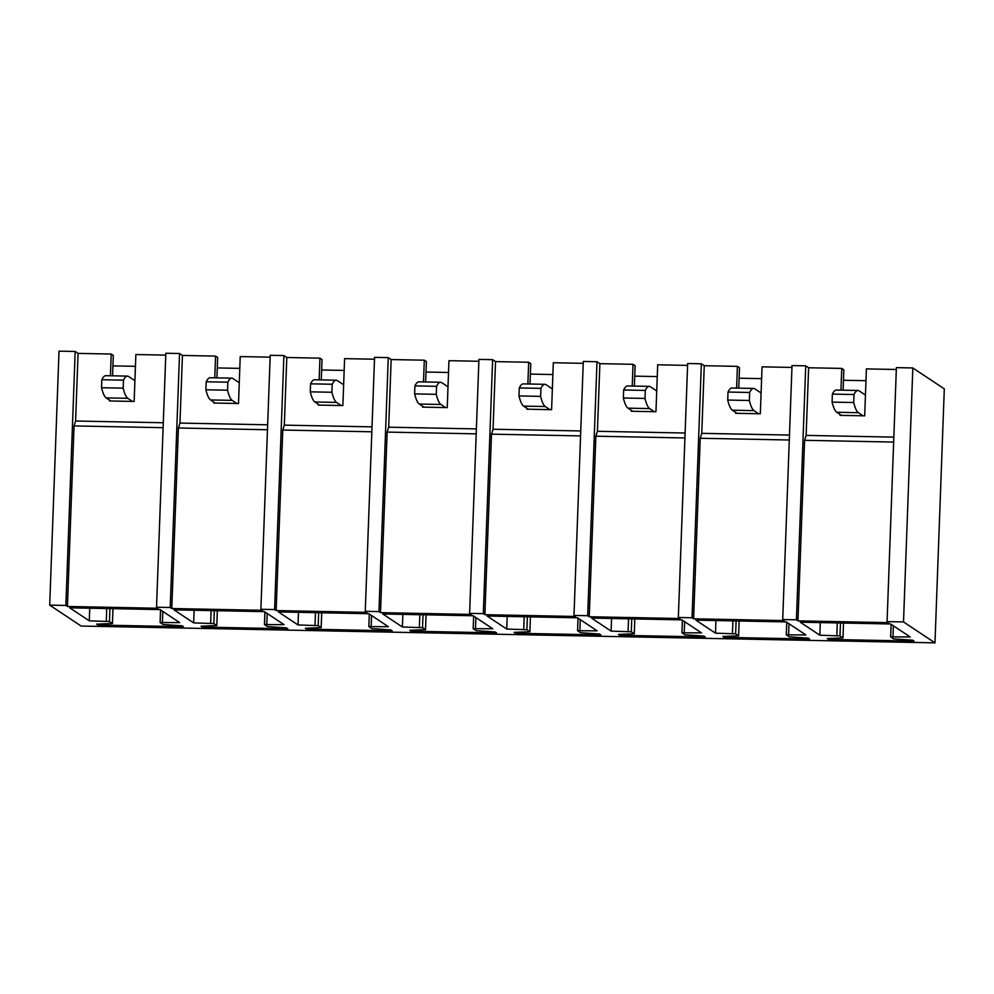 <?xml version="1.0" encoding="UTF-8"?>
<svg xmlns="http://www.w3.org/2000/svg" width="994" height="994" viewBox="0 0 994 994"><rect width="100%" height="100%" fill="white"/><g stroke="black" fill="none" stroke-linecap="round" stroke-linejoin="round"><path stroke-width="1.49" d="M934.981 642.857L903.509 621.933L887.07 621.61L896.389 367.631L912.827 367.954L944.3 388.878L934.981 642.857L81.173 626.046L49.7 605.122L59.019 351.143L75.171 351.466L65.865 605.445L49.7 605.122M903.509 621.933L912.827 367.954M805.724 365.842L792.019 365.568L782.713 619.548L796.405 619.821L805.724 365.842L808.619 367.768L841.756 368.414L840.961 390.145M678.343 617.498L687.662 363.518L701.354 363.792L692.048 617.771L678.343 617.498L679.908 618.529L589.243 616.752L587.678 615.708L573.985 615.448L583.292 361.468L596.996 361.729L587.678 615.708M483.32 613.658L469.615 613.385L478.934 359.406L492.626 359.679L483.32 613.658L484.873 614.69L575.538 616.479L573.985 615.448M388.269 357.629L374.564 357.355L365.258 611.335L378.95 611.608L388.269 357.629L391.164 359.555L424.301 360.201L423.506 381.932M260.888 609.285L270.206 355.305L283.899 355.566L274.592 609.546L260.888 609.285L262.453 610.316L171.788 608.527L170.222 607.496L156.53 607.222L165.836 353.243L179.541 353.516L170.222 607.496M692.048 617.771L693.601 618.802L784.266 620.591L782.713 619.548M378.95 611.608L380.516 612.639L471.181 614.429L469.615 613.385M274.592 609.546L276.146 610.589L366.811 612.366L365.258 611.335M65.865 605.445L67.418 606.477L158.083 608.266L156.53 607.222M796.405 619.821L797.971 620.852L888.636 622.642L887.07 621.61M910.231 636.992L890.636 636.856L893.631 638.869L912.654 640.198L913.995 641.093L828.536 639.415L827.194 638.521L842.999 637.912L840.005 635.899L819.826 635.216L800.245 622.194L890.636 623.971L910.231 636.992M805.861 634.942L786.316 634.843L789.261 636.806L808.296 638.148L809.625 639.043L724.166 637.353L722.837 636.471L738.629 635.849L735.635 633.849L715.469 633.166L695.875 620.144L786.266 621.921L805.861 634.942M701.503 632.892L681.946 632.793L684.903 634.756L703.926 636.098L705.268 636.98L619.809 635.303L618.467 634.408L634.271 633.799L631.277 631.799L611.111 631.115L591.517 618.082L681.909 619.871L701.503 632.892M597.133 630.83L577.589 630.743L580.533 632.706L599.568 634.048L600.898 634.93L515.439 633.253L514.109 632.358L529.901 631.749L526.907 629.736L506.741 629.053L487.147 616.031L577.551 617.808L597.133 630.83M492.776 628.78L473.219 628.68L476.176 630.643L495.198 631.985L496.54 632.88L411.081 631.19L409.739 630.308L425.544 629.687L422.549 627.686L402.384 627.003L382.789 613.981L473.181 615.758L492.776 628.78M388.406 626.729L368.861 626.63L371.806 628.593L390.841 629.935L392.17 630.817L306.711 629.14L305.382 628.258L321.174 627.636L318.179 625.636L298.014 624.953L278.419 611.919L368.824 613.708L388.406 626.729M284.048 624.667L264.491 624.58L267.448 626.543L286.471 627.885L287.813 628.767L202.354 627.09L201.012 626.195L216.816 625.586L213.822 623.573L193.656 622.89L174.062 609.869L264.454 611.645L284.048 624.667M179.678 622.617L160.133 622.517L163.078 624.481L182.113 625.822L183.443 626.717L97.984 625.027L96.654 624.145L112.446 623.524L109.452 621.523L89.286 620.84L69.692 607.819L160.096 609.595L179.678 622.617M896.315 369.495L866.408 368.898L864.693 415.84L840.042 415.343L840.067 414.486M841.756 368.414L843.856 369.805L843.098 390.195M808.619 367.768L806.134 435.397L893.842 437.124M806.134 435.397L804.581 440.305L893.656 442.069M797.971 620.852L804.581 440.305M819.826 635.216L820.298 622.592M828.536 639.415L828.561 638.471M791.957 367.432L762.05 366.848L760.323 413.777L735.672 413.293L735.709 412.435M789.472 435.074L701.764 433.347L704.249 365.705L737.399 366.364L739.486 367.755L738.741 388.132M737.399 366.364L736.604 388.095M701.764 433.347L700.223 438.255L789.298 440.007M693.601 618.802L700.223 438.255M704.249 365.705L701.354 363.792M715.469 633.166L715.928 620.529M724.166 637.353L724.204 636.421M687.587 365.382L657.68 364.798L655.965 411.727L631.314 411.243L631.339 410.373M685.114 433.024L597.406 431.297L599.891 363.655L633.029 364.313L635.129 365.705L634.371 386.082M633.029 364.313L632.234 386.045M597.406 431.297L595.853 436.204L684.928 437.956M589.243 616.752L595.853 436.204M599.891 363.655L596.996 361.729M611.111 631.115L611.571 618.479M619.809 635.303L619.834 634.371M583.229 363.332L553.323 362.735L551.595 409.677L526.944 409.193L526.982 408.323M580.744 430.961L493.049 429.234L495.521 361.605L528.671 362.251L530.759 363.642L530.013 384.032M528.671 362.251L527.876 383.982M493.049 429.234L491.496 434.154L580.571 435.906M484.873 614.69L491.496 434.154M495.521 361.605L492.626 359.679M506.741 629.053L507.201 616.429M515.439 633.253L515.476 632.308M478.859 361.269L448.953 360.685L447.238 407.615L422.587 407.13L422.612 406.273M424.301 360.201L426.401 361.592L425.643 381.969M391.164 359.555L388.679 427.184L476.387 428.911M388.679 427.184L387.126 432.092L476.201 433.844M380.516 612.639L387.126 432.092M402.384 627.003L402.843 614.379M411.081 631.19L411.106 630.258M374.502 359.219L344.595 358.635L342.868 405.564L318.217 405.08L318.254 404.21M372.017 426.861L284.321 425.134L286.794 357.492L319.944 358.151L322.031 359.542L321.286 379.919M319.944 358.151L319.149 379.882M284.321 425.134L282.768 430.042L371.843 431.794M276.146 610.589L282.768 430.042M286.794 357.492L283.899 355.566M298.014 624.953L298.473 612.316M306.711 629.14L306.748 628.208M270.132 357.169L240.225 356.573L238.51 403.514L213.859 403.03L213.884 402.16M267.659 424.798L179.951 423.071L182.436 355.442L215.574 356.088L217.674 357.48L216.916 377.869M215.574 356.088L214.779 377.819M179.951 423.071L178.398 427.992L267.473 429.743M171.788 608.527L178.398 427.992M182.436 355.442L179.541 353.516M193.656 622.89L194.116 610.266M202.354 627.09L202.378 626.158M165.774 355.119L135.867 354.523L134.14 401.452L109.489 400.967L109.526 400.11M163.289 422.748L75.594 421.021L78.066 353.392L111.216 354.038L113.304 355.43L112.558 375.807M111.216 354.038L110.421 375.769M75.594 421.021L74.041 425.929L163.115 427.681M67.418 606.477L74.041 425.929M78.066 353.392L75.171 351.466M89.286 620.84L89.746 608.216M97.984 625.027L98.021 624.095M217.288 367.929L239.802 368.376M321.646 369.992L344.16 370.427M426.016 372.042L448.518 372.477M530.374 374.092L552.888 374.539M657.245 376.589L634.744 376.142M739.101 378.205L761.615 378.639M865.973 380.702L843.471 380.255M135.433 366.326L112.918 365.879M865.451 395.065L859.176 390.891A70.673 11.543 91.1 0 0 857.984 390.48A70.673 11.543 91.1 0 0 854.02 394.531L853.722 402.533A70.673 11.543 91.1 0 0 858.369 412.696L863.04 415.803M857.984 390.48L836.352 390.058A70.673 11.543 91.1 0 0 832.376 394.109L854.02 394.531M832.376 394.109L832.09 402.11L853.722 402.533M832.09 402.11A70.673 11.543 91.1 0 0 836.737 412.274L841.409 415.38M761.093 393.003L754.806 388.828A70.673 11.543 91.1 0 0 753.626 388.43A70.673 11.543 91.1 0 0 749.662 392.481L749.364 400.483A70.673 11.543 91.1 0 0 754.011 410.634L758.683 413.752M753.626 388.43L731.982 388.008A70.673 11.543 91.1 0 0 728.018 392.046L749.662 392.481M728.018 392.046L727.72 400.06L749.364 400.483M727.72 400.06A70.673 11.543 91.1 0 0 732.367 410.211L737.039 413.318M656.723 390.953L650.449 386.778A70.673 11.543 91.1 0 0 649.256 386.38A70.673 11.543 91.1 0 0 645.292 390.418L644.994 398.432A70.673 11.543 91.1 0 0 649.641 408.584L654.325 411.69M649.256 386.38L627.624 385.945A70.673 11.543 91.1 0 0 623.648 389.996L645.292 390.418M623.648 389.996L623.362 397.998L644.994 398.432M623.362 397.998A70.673 11.543 91.1 0 0 628.009 408.161L632.681 411.267M552.366 388.902L546.079 384.728A70.673 11.543 91.1 0 0 544.898 384.318A70.673 11.543 91.1 0 0 540.935 388.368L540.637 396.37A70.673 11.543 91.1 0 0 545.284 406.534L549.955 409.64M544.898 384.318L523.254 383.895A70.673 11.543 91.1 0 0 519.29 387.946L540.935 388.368M519.29 387.946L518.992 395.947L540.637 396.37M518.992 395.947A70.673 11.543 91.1 0 0 523.639 406.111L528.311 409.217M447.996 386.84L441.721 382.665A70.673 11.543 91.1 0 0 440.528 382.268A70.673 11.543 91.1 0 0 436.565 386.318L436.267 394.32A70.673 11.543 91.1 0 0 440.914 404.483L445.598 407.59M440.528 382.268L418.896 381.845A70.673 11.543 91.1 0 0 414.92 385.883L436.565 386.318M414.92 385.883L414.635 393.897L436.267 394.32M414.635 393.897A70.673 11.543 91.1 0 0 419.282 404.049L423.953 407.155M343.638 384.79L337.351 380.615A70.673 11.543 91.1 0 0 336.171 380.217A70.673 11.543 91.1 0 0 332.207 384.256L331.909 392.27A70.673 11.543 91.1 0 0 336.556 402.421L341.228 405.527M336.171 380.217L314.526 379.783A70.673 11.543 91.1 0 0 310.563 383.833L332.207 384.256M310.563 383.833L310.265 391.835L331.909 392.27M310.265 391.835A70.673 11.543 91.1 0 0 314.912 401.998L319.583 405.105M239.268 382.74L232.994 378.565A70.673 11.543 91.1 0 0 231.801 378.155A70.673 11.543 91.1 0 0 227.837 382.205L227.551 390.207A70.673 11.543 91.1 0 0 232.186 400.371L236.87 403.477M231.801 378.155L210.169 377.732A70.673 11.543 91.1 0 0 206.205 381.783L227.837 382.205M206.205 381.783L205.907 389.785L227.551 390.207M205.907 389.785A70.673 11.543 91.1 0 0 210.554 399.948L215.226 403.055M134.911 380.677L128.624 376.502A70.673 11.543 91.1 0 0 127.443 376.105A70.673 11.543 91.1 0 0 123.48 380.155L123.181 388.157A70.673 11.543 91.1 0 0 127.828 398.321L132.5 401.427M127.443 376.105L105.799 375.682A70.673 11.543 91.1 0 0 101.835 379.72L123.48 380.155M101.835 379.72L101.537 387.735L123.181 388.157M101.537 387.735A70.673 11.543 91.1 0 0 106.184 397.886L110.856 400.992M836.811 635.551L837.283 622.927M840.477 622.989L840.005 635.899M842.974 637.875L843.521 623.052L842.999 637.912M890.674 636.806L891.133 624.307L890.636 636.856M893.37 625.785L892.972 636.657M732.454 633.501L732.913 620.865M736.107 620.927L735.635 633.849M738.604 635.825L739.151 620.989L738.629 635.849M786.316 634.756L786.776 622.256L786.279 634.793M789 623.735L788.602 634.607M628.084 631.438L628.556 618.815M631.749 618.877L631.277 631.799M634.247 633.774L634.793 618.939L634.271 633.799M681.946 632.693L682.406 620.194L681.909 632.743M684.642 621.685L684.245 632.544M523.726 629.388L524.186 616.765M527.379 616.827L526.907 629.736M529.889 631.712L530.423 616.889L529.901 631.749M577.589 630.643L578.048 618.144M580.272 619.622L579.875 630.494M419.356 627.338L419.828 614.702M423.022 614.764L422.549 627.686M425.519 629.662L426.066 614.826M473.219 628.593L473.678 616.094M475.915 617.572L475.517 628.444M314.999 625.276L315.458 612.652M318.652 612.714L318.179 625.636M321.161 627.612L321.696 612.776M368.861 626.531L369.321 614.031M371.545 615.522L371.147 626.382M210.629 623.226L211.101 610.602M214.294 610.664L213.822 623.573M216.791 625.549L217.338 610.726M264.491 624.481L264.951 611.981M267.187 613.46L266.79 624.331M106.271 621.175L106.731 608.539M109.924 608.614L109.452 621.523M112.434 623.499L112.968 608.663M160.133 622.43L160.593 609.931M162.817 611.409L162.42 622.281M836.737 412.274L858.369 412.696M732.367 410.211L754.011 410.634M628.009 408.161L649.641 408.584M523.639 406.111L545.284 406.534M419.282 404.049L440.914 404.483M314.912 401.998L336.556 402.421M210.554 399.948L232.186 400.371M106.184 397.886L127.828 398.321M578.011 618.119L577.551 630.693M426.091 614.826L425.544 629.687M473.641 616.069L473.181 628.63M321.721 612.776L321.174 627.636M369.283 614.006L368.824 626.58M217.363 610.726L216.816 625.586M264.913 611.956L264.454 624.53M112.993 608.663L112.446 623.524M160.556 609.906L160.096 622.468"/></g></svg>
